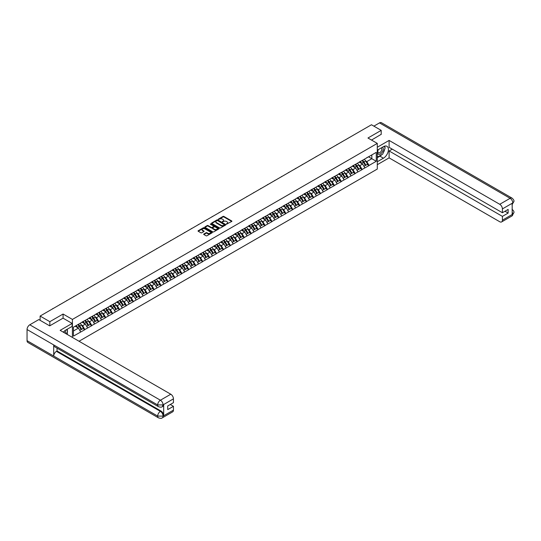 <?xml version="1.0" encoding="UTF-8"?>
<svg xmlns="http://www.w3.org/2000/svg" width="541" height="541" viewBox="0 0 541 541"><rect width="100%" height="100%" fill="white"/><g stroke="black" fill="none" stroke-linecap="round" stroke-linejoin="round"><path stroke-width="0.81" d="M226.483 224.15L231.731 221.472A0.615 0.358 0 0 0 231.731 220.965L223.879 216.434A0.615 0.358 0 0 0 223.007 216.434L218.375 219.112L218.375 219.463L219.585 219.119A1.975 1.136 0 0 1 222.378 219.119L223.027 219.497A1.975 1.136 0 0 1 223.609 220.302A1.975 1.136 0 0 1 223.027 221.107L222.432 221.803L223.643 221.458A1.975 1.136 0 0 1 226.429 221.458L227.085 221.837A1.975 1.136 0 0 1 227.666 222.642A1.975 1.136 0 0 1 227.085 223.447L226.483 223.791M203.862 234.01A0.615 0.358 0 0 0 203.862 234.517L206.067 235.788A0.615 0.358 0 0 0 206.939 235.788L212.086 232.813A0.615 0.358 0 0 0 212.086 232.312L204.234 227.781A0.615 0.358 0 0 0 203.362 227.781L198.216 230.75A0.615 0.358 0 0 0 198.216 231.25L200.873 232.792A0.615 0.358 0 0 0 201.746 232.792L203.95 231.514A0.615 0.358 0 0 0 203.95 231.014L202.632 230.25A1.65 0.954 0 0 1 202.145 229.58A1.65 0.954 0 0 1 203.166 228.701A1.65 0.954 0 0 1 204.965 228.904L210.131 231.886A1.65 0.954 0 0 1 210.618 232.562A1.65 0.954 0 0 1 209.597 233.441A1.65 0.954 0 0 1 207.798 233.239L206.939 232.738A0.615 0.358 0 0 0 206.067 232.738L203.862 234.01L203.862 234.517L206.067 233.252L206.067 232.738M63.081 314.037L49.84 321.679L40.115 316.059L371.471 124.755L381.202 130.367L367.961 138.016L377.293 143.399L72.413 319.42L63.081 314.037L63.081 318.189M219.626 227.957A0.615 0.358 0 0 0 220.498 227.957L225.644 224.982A0.615 0.358 0 0 0 225.644 224.481L217.793 219.95A0.615 0.358 0 0 0 216.927 219.95L211.781 222.919A0.615 0.358 0 0 0 211.781 223.419L219.626 227.957M210.449 224.238L218.855 228.904L213.722 231.873A0.615 0.358 0 0 1 212.85 231.873L204.998 227.335L204.998 226.835A0.615 0.358 0 0 0 204.998 227.335M204.998 226.835L207.196 225.563A0.615 0.358 0 0 1 208.069 225.563L211.254 227.403A0.615 0.358 0 0 0 212.126 227.403L213.587 226.557A0.615 0.358 0 0 0 213.587 226.057L210.273 224.143L210.882 223.785L218.862 228.397A0.615 0.358 0 0 1 218.862 228.897L218.862 228.397M72.413 337.428L72.413 319.42M79.033 341.249L377.293 169.056L377.293 143.399M77.863 324.634A4.213 2.428 -120 0 1 79.304 326.324L81.265 329.564L82.976 328.576L84.876 329.672L82.651 325.668L81.421 324.958M84.876 329.672L73.434 336.123L73.434 327.19L376.265 152.352L376.265 161.279L369.05 165.451L366.825 161.603L365.594 160.893M362.037 160.569A4.213 2.428 -120 0 1 363.478 162.253L365.439 165.492L367.15 164.505L369.05 165.451M369.05 165.6L362.118 169.448L359.893 165.6L358.663 164.89M355.106 164.572A4.213 2.428 -120 0 1 356.546 166.256L358.507 169.495L360.218 168.508L362.118 169.448M362.118 169.604L355.187 173.451L352.962 169.604L351.731 168.893M348.174 168.576A4.213 2.428 -120 0 1 349.614 170.259L351.576 173.499L353.287 172.511L355.187 173.451M355.187 173.607L348.255 177.455L346.037 173.607L344.806 172.897M341.243 172.572A4.213 2.428 -120 0 1 342.683 174.263L344.644 177.502L346.355 176.515L348.255 177.455M348.255 177.61L341.324 181.458L339.106 177.61L337.875 176.9M334.311 176.576A4.213 2.428 -120 0 1 335.751 178.26L337.719 181.499L339.423 180.511L341.324 181.458M341.324 181.607L334.392 185.455L332.174 181.607L330.943 180.897M327.379 180.579A4.213 2.428 -120 0 1 328.82 182.263L330.788 185.502L332.499 184.515L334.392 185.455M334.392 185.61L327.461 189.458L325.242 185.61L324.012 184.9M320.448 184.582A4.213 2.428 -120 0 1 321.895 186.266L323.856 189.506L325.567 188.518L327.461 189.458M327.461 189.614L320.529 193.462L318.311 189.614L317.08 188.904M313.523 188.579A4.213 2.428 -120 0 1 314.963 190.27L316.925 193.509L318.635 192.522L320.529 193.462M320.529 193.617L313.597 197.465L311.379 193.617L310.149 192.9M306.591 192.582A4.213 2.428 -120 0 1 308.032 194.266L309.993 197.506L311.704 196.518L313.597 197.465M313.597 197.614L306.666 201.462L304.448 197.614L303.217 196.904M299.66 196.586A4.213 2.428 -120 0 1 301.1 198.27L303.061 201.509L304.772 200.522L306.666 201.462M306.666 201.617L299.741 205.465L297.516 201.617L296.285 200.907M292.728 200.589A4.213 2.428 -120 0 1 294.169 202.273L296.13 205.512L297.841 204.525L299.741 205.465M299.741 205.621L292.809 209.468L290.585 205.621L289.354 204.911M285.797 204.586A4.213 2.428 -120 0 1 287.237 206.27L289.198 209.516L290.909 208.522L292.809 209.468M292.809 209.624L285.878 213.465L283.653 209.624L282.422 208.907M278.865 208.589A4.213 2.428 -120 0 1 280.306 210.273L282.267 213.512L283.978 212.525L285.878 213.465M285.878 213.621L278.946 217.468L276.721 213.621L275.491 212.911M271.934 212.593A4.213 2.428 -120 0 1 273.374 214.277L275.335 217.516L277.046 216.528L278.946 217.468M278.946 217.624L272.015 221.472L269.79 217.624L268.559 216.914M265.002 216.596A4.213 2.428 -120 0 1 266.442 218.28L268.404 221.519L270.115 220.532L272.015 221.472M272.015 221.627L265.083 225.475L262.858 221.627L261.628 220.917M258.071 220.593A4.213 2.428 -120 0 1 259.511 222.277L261.472 225.516L263.183 224.529L265.083 225.475M265.083 225.624L258.152 229.472L255.934 225.624L254.703 224.914M251.139 224.596A4.213 2.428 -120 0 1 252.579 226.28L254.54 229.519L256.251 228.532L258.152 229.472M258.152 229.627L251.22 233.475L249.002 229.627L247.771 228.917M244.207 228.6A4.213 2.428 -120 0 1 245.648 230.283L247.616 233.523L249.32 232.535L251.22 233.475M251.22 233.631L244.289 237.479L242.07 233.631L240.84 232.921M237.276 232.596A4.213 2.428 -120 0 1 238.716 234.287L240.684 237.526L242.395 236.539L244.289 237.479M244.289 237.634L237.357 241.482L235.139 237.634L233.908 236.924M230.344 236.6A4.213 2.428 -120 0 1 231.791 238.283L233.753 241.523L235.463 240.535L237.357 241.482M237.357 241.631L230.425 245.479L228.207 241.631L226.977 240.921M225.327 246.392L226.693 245.56L224.731 242.321A5.153 2.976 -120 0 0 223.386 240.623A4.213 2.428 -120 0 1 224.86 242.287L226.821 245.526L228.532 244.539L230.425 245.479M230.425 245.634L223.494 249.482L221.276 245.634L220.045 244.924M216.488 244.606A4.213 2.428 -120 0 1 217.928 246.29L219.889 249.529L221.6 248.542L223.494 249.482M223.494 249.638L216.562 253.486L214.344 249.638L213.113 248.928M209.556 248.603A4.213 2.428 -120 0 1 210.997 250.294L212.958 253.533L214.669 252.546L216.562 253.486M216.562 253.641L209.638 257.489L207.413 253.641L206.182 252.931M202.625 252.606A4.213 2.428 -120 0 1 204.065 254.29L206.026 257.53L207.737 256.542L209.638 257.489M209.638 257.638L202.706 261.486L200.481 257.638L199.25 256.928M195.693 256.61A4.213 2.428 -120 0 1 197.134 258.294L199.095 261.533L200.806 260.546L202.706 261.486M202.706 261.641L195.774 265.489L193.55 261.641L192.319 260.931M188.762 260.613A4.213 2.428 -120 0 1 190.202 262.297L192.163 265.536L193.874 264.549L195.774 265.489M195.774 265.645L188.843 269.492L186.618 265.645L185.387 264.934M181.83 264.61A4.213 2.428 -120 0 1 183.271 266.3L185.232 269.54L186.943 268.552L188.843 269.492M188.843 269.648L181.911 273.496L179.686 269.648L178.456 268.931M174.899 268.613A4.213 2.428 -120 0 1 176.339 270.297L178.3 273.536L180.011 272.549L181.911 273.496M181.911 273.645L174.98 277.492L172.755 273.645L171.524 272.935M167.967 272.617A4.213 2.428 -120 0 1 169.407 274.301L171.369 277.54L173.079 276.552L174.98 277.492M174.98 277.648L168.048 281.496L165.823 277.648L164.592 276.938M161.035 276.62A4.213 2.428 -120 0 1 162.476 278.304L164.437 281.543L166.148 280.556L168.048 281.496M168.048 281.651L161.117 285.499L158.898 281.651L157.668 280.941M154.104 280.617A4.213 2.428 -120 0 1 155.544 282.301L157.505 285.54L159.216 284.552L161.117 285.499M161.117 285.648L154.185 289.496L151.967 285.648L150.736 284.938M147.172 284.62A4.213 2.428 -120 0 1 148.613 286.304L150.581 289.543L152.291 288.556L154.185 289.496M154.185 289.651L147.253 293.499L145.035 289.651L143.805 288.941M140.241 288.624A4.213 2.428 -120 0 1 141.688 290.307L143.649 293.547L145.36 292.559L147.253 293.499M147.253 293.655L140.322 297.503L138.104 293.655L136.873 292.945M133.309 292.62A4.213 2.428 -120 0 1 134.756 294.311L136.717 297.55L138.428 296.563L140.322 297.503M140.322 297.658L133.39 301.506L131.172 297.658L129.941 296.948M126.384 296.624A4.213 2.428 -120 0 1 127.825 298.307L129.786 301.547L131.497 300.559L133.39 301.506M133.39 301.655L126.459 305.503L124.241 301.655L123.01 300.945M119.453 300.627A4.213 2.428 -120 0 1 120.893 302.311L122.854 305.55L124.565 304.563L126.459 305.503M126.459 305.658L119.534 309.506L117.309 305.658L116.078 304.948M112.521 304.63A4.213 2.428 -120 0 1 113.962 306.314L115.923 309.553L117.634 308.566L119.534 309.506M119.534 309.662L112.602 313.51L110.378 309.662L109.147 308.952M105.59 308.627A4.213 2.428 -120 0 1 107.03 310.318L108.991 313.557L110.702 312.57L112.602 313.51M112.602 313.665L105.671 317.513L103.446 313.665L102.215 312.955M98.658 312.63A4.213 2.428 -120 0 1 100.099 314.314L102.06 317.553L103.771 316.566L105.671 317.513M105.671 317.662L98.739 321.51L96.514 317.662L95.284 316.952M91.727 316.634A4.213 2.428 -120 0 1 93.167 318.318L95.128 321.557L96.839 320.57L98.739 321.51M98.739 321.665L91.808 325.513L89.583 321.665L88.352 320.955M84.795 320.637A4.213 2.428 -120 0 1 86.235 322.321L88.197 325.56L89.907 324.573L91.808 325.513M91.808 325.668L84.876 329.516M82.523 321.794L84.876 320.59M82.651 325.668L85.363 324.1L81.941 322.125M87.588 327.947L85.363 324.1M89.454 317.79L91.808 316.586M89.583 321.665L92.295 320.103L88.873 318.128M94.519 323.951L92.295 320.103M96.386 313.794L98.739 312.583M96.514 317.662L99.226 316.1L95.804 314.125M101.451 319.947L99.226 316.1M103.311 309.79L105.671 308.586M103.446 313.665L106.158 312.096L102.736 310.121M108.376 315.944L106.158 312.096M110.242 305.787L112.602 304.583M110.378 309.662L113.089 308.093L109.667 306.118M115.307 311.941L113.089 308.093M117.174 301.783L119.534 300.58M117.309 305.658L120.021 304.096L116.599 302.121M122.239 307.944L120.021 304.096M124.105 297.787L126.459 296.576M124.241 301.655L126.952 300.093L123.531 298.118M129.171 303.941L126.952 300.093M131.037 293.783L133.39 292.58M131.172 297.658L133.884 296.089L130.462 294.115M136.102 299.937L133.884 296.089M137.969 289.78L140.322 288.576M138.104 293.655L140.816 292.093L137.394 290.111M143.034 295.941L140.816 292.093M144.9 285.776L147.253 284.573M145.035 289.651L147.74 288.089L144.325 286.115M149.965 291.937L147.74 288.089M151.832 281.78L154.185 280.569M151.967 285.648L154.672 284.086L151.257 282.111M156.897 287.934L154.672 284.086M158.763 277.776L161.117 276.573M158.898 281.651L161.603 280.082L158.182 278.108M163.828 283.93L161.603 280.082M165.695 273.773L168.048 272.569M165.823 277.648L168.535 276.086L165.113 274.111M170.76 279.934L168.535 276.086M172.626 269.77L174.98 268.566M172.755 273.645L175.467 272.082L172.045 270.108M177.691 275.93L175.467 272.082M179.558 265.773L181.911 264.563M179.686 269.648L182.398 268.079L178.976 266.104M184.623 271.927L182.398 268.079M186.489 261.77L188.843 260.566M186.618 265.645L189.33 264.076L185.908 262.101M191.555 267.923L189.33 264.076M193.414 257.766L195.774 256.562M193.55 261.641L196.261 260.079L192.839 258.104M198.479 263.927L196.261 260.079M200.346 253.77L202.706 252.559M200.481 257.638L203.193 256.076L199.771 254.101M205.411 259.923L203.193 256.076M207.277 249.766L209.638 248.562M207.413 253.641L210.124 252.072L206.703 250.098M212.343 255.92L210.124 252.072M214.209 245.763L216.562 244.559M214.344 249.638L217.056 248.069L213.634 246.094M219.274 251.917L217.056 248.069M221.141 241.759L223.494 240.556M221.276 245.634L223.988 244.072L220.566 242.097M226.206 247.92L223.988 244.072M228.072 237.763L230.425 236.552M228.207 241.631L230.919 240.069L227.497 238.094M233.137 243.917L230.919 240.069M235.004 233.759L237.357 232.556M235.139 237.634L237.851 236.065L234.429 234.091M240.069 239.913L237.851 236.065M241.935 229.756L244.289 228.552M242.07 233.631L244.775 232.069L241.36 230.087M247 235.917L244.775 232.069M248.867 225.753L251.22 224.549M249.002 229.627L251.707 228.065L248.285 226.091M253.932 231.913L251.707 228.065M255.798 221.756L258.152 220.545M255.934 225.624L258.639 224.062L255.217 222.087M260.863 227.91L258.639 224.062M262.73 217.752L265.083 216.549M262.858 221.627L265.57 220.059L262.148 218.084M267.795 223.906L265.57 220.059M269.661 213.749L272.015 212.545M269.79 217.624L272.502 216.062L269.08 214.087M274.727 219.91L272.502 216.062M276.593 209.746L278.946 208.542M276.721 213.621L279.433 212.058L276.011 210.084M281.658 215.906L279.433 212.058M283.518 205.749L285.878 204.539M283.653 209.624L286.365 208.055L282.943 206.08M288.583 211.903L286.365 208.055M290.449 201.746L292.809 200.542M290.585 205.621L293.296 204.052L289.875 202.077M295.514 207.9L293.296 204.052M297.381 197.742L299.741 196.539M297.516 201.617L300.228 200.055L296.806 198.08M302.446 203.903L300.228 200.055M304.312 193.746L306.666 192.535M304.448 197.614L307.16 196.052L303.738 194.077M309.378 199.9L307.16 196.052M311.244 189.742L313.597 188.532M311.379 193.617L314.091 192.048L310.669 190.074M316.309 195.896L314.091 192.048M318.176 185.739L320.529 184.535M318.311 189.614L321.023 188.045L317.601 186.07M323.241 191.893L321.023 188.045M325.107 181.735L327.461 180.532M325.242 185.61L327.954 184.048L324.532 182.074M330.172 187.896L327.954 184.048M332.039 177.739L334.392 176.528M332.174 181.607L334.879 180.045L331.464 178.07M337.104 183.893L334.879 180.045M338.97 173.735L341.324 172.532M339.106 177.61L341.811 176.041L338.389 174.067M344.035 179.889L341.811 176.041M345.902 169.732L348.255 168.528M346.037 173.607L348.742 172.045L345.32 170.063M350.967 175.886L348.742 172.045M352.833 165.729L355.187 164.525M352.962 169.604L355.674 168.041L352.252 166.067M357.899 171.889L355.674 168.041M359.765 161.732L362.118 160.521M359.893 165.6L362.605 164.038L359.183 162.063M364.83 167.886L362.605 164.038M366.697 157.729L369.05 156.525M366.825 161.603L371.823 158.716L371.823 154.922L376.265 152.352M368.536 156.816L376.265 161.279M381.202 134.472L381.202 130.367M49.84 321.679L49.84 325.783M40.115 316.059L40.115 320.319M73.434 330.991L78.431 328.103L75.145 326.203M80.656 331.951L78.431 328.103M226.659 224.211L227.085 223.96A1.975 1.136 0 0 0 227.666 223.156L227.666 222.642M223.609 220.302L223.609 220.816A1.975 1.136 0 0 1 223.027 221.621L222.601 221.864M231.731 220.965L231.731 221.472L223.879 216.948A0.615 0.358 0 0 0 223.007 216.948L218.544 219.524M225.644 224.481L225.644 224.982L217.793 220.464A0.615 0.358 0 0 0 216.927 220.464L211.788 223.426M224.556 224.907L217.665 220.579L216.42 220.944A1.975 1.136 0 0 0 215.845 221.749A1.975 1.136 0 0 0 216.42 222.554L221.134 225.272A1.975 1.136 0 0 0 223.927 225.272L224.556 225.07M215.845 221.749L215.845 222.263A1.975 1.136 0 0 0 216.42 223.068L216.42 222.554M224.556 225.421L223.927 225.786A1.975 1.136 0 0 1 221.134 225.786L216.42 223.068M205.005 227.342L207.196 226.077L207.196 225.563M213.769 226.307L213.769 226.821A0.615 0.358 0 0 1 213.587 227.071L212.126 227.917A0.615 0.358 0 0 1 211.254 227.917L208.069 226.077A0.615 0.358 0 0 0 207.196 226.077M214.561 229.31A1.65 0.954 0 0 0 216.359 229.512A1.65 0.954 0 0 0 217.374 228.633A1.65 0.954 0 0 0 216.894 227.964L215.068 226.909A0.615 0.358 0 0 0 214.195 226.909L212.735 227.754A0.615 0.358 0 0 0 212.735 228.255L214.561 229.31L214.561 229.824A1.65 0.954 0 0 0 216.359 230.026A1.65 0.954 0 0 0 217.374 229.147L217.374 228.633M212.559 228.004L212.559 228.518A0.615 0.358 0 0 0 212.735 228.769L212.735 228.255M214.561 229.824L212.735 228.769M210.618 232.562L210.618 233.076A1.65 0.954 0 0 1 209.597 233.955A1.65 0.954 0 0 1 207.798 233.746L206.939 233.252A0.615 0.358 0 0 0 206.067 233.252M202.145 229.58L202.145 230.094A1.65 0.954 0 0 0 202.632 230.764L202.632 230.25M203.95 231.014L203.95 231.514L202.632 230.764M212.072 232.819L204.234 228.288A0.615 0.358 0 0 0 203.362 228.288L198.222 231.257L198.216 230.75M337.564 144.325A1.447 0.832 0 0 0 336.637 144.86M364.289 159.27A5.153 2.976 60 0 1 365.642 160.968L363.931 161.955A5.153 2.976 -120 0 0 362.585 160.258M363.931 161.955L365.892 165.194L367.603 164.207L365.642 160.968M365.439 165.492L365.892 165.194M367.15 164.505L367.603 164.207M359.637 161.8A4.213 2.428 60 0 1 360.8 162.997M360.292 161.576A5.153 2.976 60 0 1 361.645 163.274L361.834 163.592M363.944 166.358L365.317 165.526L363.356 162.286A5.153 2.976 -120 0 0 362.003 160.589M365.317 165.526L363.931 166.33M330.632 148.329A1.447 0.832 0 0 0 329.712 148.863M357.364 163.267A5.153 2.976 60 0 1 358.71 164.971L356.999 165.959A5.153 2.976 -120 0 0 355.653 164.254M356.999 165.959L358.96 169.198L360.671 168.21L358.71 164.971M358.507 169.495L358.96 169.198M360.218 168.508L360.671 168.21M352.705 165.803A4.213 2.428 60 0 1 353.868 166.993M353.361 165.58A5.153 2.976 60 0 1 354.713 167.277L354.91 167.595M357.013 170.361L358.385 169.529L356.424 166.29A5.153 2.976 -120 0 0 355.072 164.592M358.385 169.529L356.999 170.327M323.707 152.332A1.447 0.832 0 0 0 322.781 152.866M350.433 167.27A5.153 2.976 60 0 1 351.778 168.968L350.068 169.955A5.153 2.976 -120 0 0 348.722 168.258M350.068 169.955L352.029 173.194L353.74 172.207L351.778 168.968M351.576 173.499L352.029 173.194M353.287 172.511L353.74 172.207M345.773 169.806A4.213 2.428 60 0 1 346.937 170.997M346.429 169.583A5.153 2.976 60 0 1 347.782 171.281L347.978 171.598M350.081 174.364L351.454 173.533L349.493 170.293A5.153 2.976 -120 0 0 348.14 168.596M351.454 173.533L350.068 174.33M316.776 156.329A1.447 0.832 0 0 0 315.849 156.87M343.501 171.274A5.153 2.976 60 0 1 344.847 172.971L343.136 173.959A5.153 2.976 -120 0 0 341.79 172.261M343.136 173.959L345.104 177.198L346.815 176.21L344.847 172.971M344.644 177.502L345.104 177.198M346.355 176.515L346.815 176.21M338.842 173.81A4.213 2.428 60 0 1 340.005 175M339.498 173.58A5.153 2.976 60 0 1 340.85 175.277L341.046 175.602M343.15 178.361L344.522 177.529L342.561 174.29A5.153 2.976 -120 0 0 341.209 172.593M344.522 177.529L343.136 178.334M309.844 160.332A1.447 0.832 0 0 0 308.918 160.866M336.57 175.277A5.153 2.976 60 0 1 337.915 176.975L336.211 177.962A5.153 2.976 -120 0 0 334.859 176.265M336.211 177.962L338.172 181.201L339.883 180.214L337.915 176.975M337.719 181.499L338.172 181.201M339.423 180.511L339.883 180.214M331.91 177.806A4.213 2.428 60 0 1 333.073 179.003M332.566 177.583A5.153 2.976 60 0 1 333.919 179.281L334.115 179.598M336.218 182.364L337.591 181.533L335.63 178.293A5.153 2.976 -120 0 0 334.277 176.596M337.591 181.533L336.204 182.337M302.913 164.336A1.447 0.832 0 0 0 301.986 164.87M329.638 179.274A5.153 2.976 60 0 1 330.991 180.971L329.28 181.959A5.153 2.976 -120 0 0 327.927 180.261M329.28 181.959L331.241 185.205L332.952 184.21L330.991 180.971M330.788 185.502L331.241 185.205M332.499 184.515L332.952 184.21M324.979 181.81A4.213 2.428 60 0 1 326.142 183M325.641 181.587A5.153 2.976 60 0 1 326.987 183.284L327.183 183.602M329.293 186.368L330.659 185.536L328.698 182.297A5.153 2.976 -120 0 0 327.352 180.599M330.659 185.536L329.273 186.334M378.213 149.668A4.085 2.36 120 0 0 378.91 154.381A4.085 2.36 120 0 0 382.602 151.466A4.085 2.36 120 0 0 382.501 147.193M378.443 149.532A2.793 1.616 120 0 0 378.43 152.778A2.793 1.616 120 0 0 378.842 152.907A2.793 1.616 120 0 0 381.398 150.844A2.793 1.616 120 0 0 381.229 147.936A2.793 1.616 120 0 0 381.222 147.93M384.063 146.341L385.151 147.889L382.757 154.07L377.956 156.843L377.293 155.896M377.293 156.457L377.956 156.843M66.455 329.658L67.571 331.248L66.496 334.013M65.522 333.452A4.085 2.36 120 0 0 64.981 330.592M64.217 332.695A2.793 1.616 120 0 0 63.933 331.552M381.872 154.584A7.067 4.078 120 0 1 379.91 156.173L383.42 158.202A7.067 4.078 120 0 0 388.039 151.974A7.067 4.078 120 0 0 386.957 146.307A7.067 4.078 120 0 0 383.42 146.658L377.293 150.202M383.42 158.202L377.293 161.745M377.293 164.694L389.107 157.871L389.107 150.966L502.406 216.38L502.406 220.201L512.841 214.121L512.178 214.432L512.178 203.402L512.78 202.922L502.406 208.914A3.767 2.178 -120 0 0 499.742 204.295L510.116 198.31L379.491 122.895L373.872 126.141M392.266 149.147L389.107 150.966M504.983 211.247L508.134 213.073L508.134 209.428L502.406 212.735L389.107 147.328L389.107 140.423L499.742 204.295M377.293 147.247L389.107 140.423M389.107 157.871L499.742 221.742A3.767 2.178 -120 0 0 501.622 221.925A3.767 2.178 -120 0 0 502.406 220.201M379.491 122.895A3.861 2.232 -60 0 1 381.419 122.699L512.043 198.114A3.861 2.232 -60 0 0 510.116 198.31A3.767 2.178 60 0 1 512.78 202.922M502.406 212.735L502.406 208.914M508.134 213.073L502.406 216.38M381.202 134.324L371.511 140.065M383.271 152.731A7.067 4.078 120 0 0 384.793 148.809M384.908 147.544A7.067 4.078 120 0 0 384.732 146.104M379.91 156.173L377.293 157.688M377.293 156.87L377.645 156.66M512.178 211.795L512.78 214.087M512.043 209.272C513.565 210.638 514.193 211.727 513.95 212.545L512.848 214.121M512.043 198.114C513.558 199.467 514.193 200.569 513.95 201.414L512.848 202.963M158.472 406.683A3.861 2.232 -60 0 1 157.674 404.945L163.003 404.918L162.293 406.683C161.658 407.326 160.386 407.326 158.472 406.683L54.506 346.659A3.861 2.232 -60 0 1 53.708 344.921L27.05 329.53A3.861 2.232 -60 0 1 29.782 324.796L38.824 319.575L49.711 325.858L63.04 318.162L72.149 323.423L72.149 326.372L65.84 330.017A7.067 4.078 120 0 0 63.365 332.201M72.149 323.423L60.152 330.348L170.78 394.22A3.767 2.178 60 0 1 173.445 398.839L173.445 402.66L167.717 405.966L167.717 409.611L173.445 406.305L173.445 410.125A3.767 2.178 60 0 1 172.667 411.85L162.293 417.841A3.767 2.178 -120 0 0 163.071 416.117L173.445 410.125M67.145 334.385L68.639 335.251M67.3 334.297L67.3 331.931M67.3 330.869L67.3 329.171M162.293 417.841C161.691 418.477 160.413 418.477 158.472 417.841L27.848 342.433A3.861 2.232 -60 0 1 27.05 340.661L53.708 356.052A3.861 2.232 -60 0 1 56.44 351.346L160.406 411.37L161.008 411.025A3.767 2.178 60 0 1 163.673 415.637L163.673 404.607A3.767 2.178 60 0 1 162.888 406.332L162.293 406.683M27.05 329.53L27.05 340.661M29.782 324.796L160.406 400.212A3.861 2.232 -60 0 0 157.674 404.945L53.708 344.921L53.708 356.052L157.674 416.076L163.071 416.117M173.445 406.305L170.293 404.479M57.042 348.127L57.042 351.001L161.008 411.025M57.042 351.001L56.44 351.346M295.981 168.339A1.447 0.832 0 0 0 295.055 168.873M322.707 183.277A5.153 2.976 60 0 1 324.059 184.975L322.348 185.962A5.153 2.976 -120 0 0 320.996 184.265M322.348 185.962L324.309 189.201L326.02 188.214L324.059 184.975M323.856 189.506L324.309 189.201M325.567 188.518L326.02 188.214M318.047 185.813A4.213 2.428 60 0 1 319.21 187.003M318.71 185.583A5.153 2.976 60 0 1 320.056 187.287L320.252 187.605M322.362 190.364L323.728 189.539L321.767 186.3A5.153 2.976 -120 0 0 320.421 184.596M323.728 189.539L322.341 190.337M289.05 172.336A1.447 0.832 0 0 0 288.123 172.87M315.775 187.281A5.153 2.976 60 0 1 317.127 188.978L315.417 189.965A5.153 2.976 -120 0 0 314.064 188.268M315.417 189.965L317.378 193.205L319.089 192.217L317.127 188.978M316.925 193.509L317.378 193.205M318.635 192.522L319.089 192.217M311.116 189.817A4.213 2.428 60 0 1 312.279 191.007M311.778 189.587A5.153 2.976 60 0 1 313.124 191.284L313.32 191.609M315.43 194.368L316.796 193.536L314.835 190.297A5.153 2.976 -120 0 0 313.489 188.599M316.796 193.536L315.41 194.341M282.118 176.339A1.447 0.832 0 0 0 281.192 176.873M308.843 191.284A5.153 2.976 60 0 1 310.196 192.981L308.485 193.969A5.153 2.976 -120 0 0 307.132 192.271M308.485 193.969L310.446 197.208L312.157 196.221L310.196 192.981M309.993 197.506L310.446 197.208M311.704 196.518L312.157 196.221M304.191 193.813A4.213 2.428 60 0 1 305.347 195.003M304.847 193.59A5.153 2.976 60 0 1 306.192 195.287L306.389 195.605M308.498 198.371L309.871 197.539L307.903 194.3A5.153 2.976 -120 0 0 306.558 192.603M309.871 197.539L308.478 198.344M275.186 180.342A1.447 0.832 0 0 0 274.26 180.877M301.912 195.281A5.153 2.976 60 0 1 303.264 196.978L301.553 197.965A5.153 2.976 -120 0 0 300.201 196.268M301.553 197.965L303.515 201.205L305.225 200.217L303.264 196.978M303.061 201.509L303.515 201.205M304.772 200.522L305.225 200.217M297.259 197.817A4.213 2.428 60 0 1 298.416 199.007M297.915 197.593A5.153 2.976 60 0 1 299.268 199.291L299.457 199.609M301.567 202.375L302.94 201.543L300.972 198.304A5.153 2.976 -120 0 0 299.626 196.606M302.94 201.543L301.547 202.341M268.255 184.346A1.447 0.832 0 0 0 267.328 184.88M294.98 199.284A5.153 2.976 60 0 1 296.333 200.982L294.622 201.969A5.153 2.976 -120 0 0 293.269 200.271M294.622 201.969L296.583 205.208L298.294 204.221L296.333 200.982M296.13 205.512L296.583 205.208M297.841 204.525L298.294 204.221M290.328 201.82A4.213 2.428 60 0 1 291.484 203.01M290.984 201.59A5.153 2.976 60 0 1 292.336 203.294L292.525 203.612M294.635 206.371L296.008 205.546L294.047 202.3A5.153 2.976 -120 0 0 292.695 200.603M296.008 205.546L294.615 206.344M261.323 188.342A1.447 0.832 0 0 0 260.397 188.877M288.049 203.288A5.153 2.976 60 0 1 289.401 204.985L287.69 205.972A5.153 2.976 -120 0 0 286.338 204.275M287.69 205.972L289.651 209.211L291.362 208.224L289.401 204.985M289.198 209.516L289.651 209.211M290.909 208.522L291.362 208.224M283.396 205.823A4.213 2.428 60 0 1 284.552 207.014M284.052 205.594A5.153 2.976 60 0 1 285.405 207.291L285.594 207.609M287.704 210.375L289.077 209.543L287.115 206.304A5.153 2.976 -120 0 0 285.763 204.606M289.077 209.543L287.684 210.348M254.392 192.346A1.447 0.832 0 0 0 253.465 192.88M281.117 207.291A5.153 2.976 60 0 1 282.47 208.988L280.759 209.976A5.153 2.976 -120 0 0 279.406 208.278M280.759 209.976L282.72 213.215L284.431 212.228L282.47 208.988M282.267 213.512L282.72 213.215M283.978 212.525L284.431 212.228M276.465 209.82A4.213 2.428 60 0 1 277.628 211.01M277.12 209.597A5.153 2.976 60 0 1 278.473 211.294L278.662 211.612M280.772 214.378L282.145 213.546L280.184 210.307A5.153 2.976 -120 0 0 278.831 208.61M282.145 213.546L280.759 214.344M247.46 196.349A1.447 0.832 0 0 0 246.534 196.883M274.186 211.288A5.153 2.976 60 0 1 275.538 212.985L273.827 213.972A5.153 2.976 -120 0 0 272.481 212.275M273.827 213.972L275.788 217.212L277.499 216.224L275.538 212.985M275.335 217.516L275.788 217.212M277.046 216.528L277.499 216.224M269.533 213.823A4.213 2.428 60 0 1 270.696 215.014M270.189 213.6A5.153 2.976 60 0 1 271.541 215.298L271.731 215.616M273.841 218.381L275.213 217.55L273.252 214.31A5.153 2.976 -120 0 0 271.9 212.613M275.213 217.55L273.827 218.348M240.529 200.353A1.447 0.832 0 0 0 239.609 200.887M267.261 215.291A5.153 2.976 60 0 1 268.606 216.988L266.896 217.976A5.153 2.976 -120 0 0 265.55 216.278M266.896 217.976L268.857 221.215L270.568 220.228L268.606 216.988M268.404 221.519L268.857 221.215M270.115 220.532L270.568 220.228M262.601 217.827A4.213 2.428 60 0 1 263.765 219.017M263.257 217.597A5.153 2.976 60 0 1 264.61 219.294L264.806 219.619M266.909 222.378L268.282 221.546L266.321 218.307A5.153 2.976 -120 0 0 264.968 216.61M268.282 221.546L266.896 222.351M233.604 204.349A1.447 0.832 0 0 0 232.677 204.883M260.329 219.294A5.153 2.976 60 0 1 261.675 220.992L259.964 221.979A5.153 2.976 -120 0 0 258.618 220.282M259.964 221.979L261.925 225.218L263.636 224.231L261.675 220.992M261.472 225.516L261.925 225.218M263.183 224.529L263.636 224.231M255.67 221.824A4.213 2.428 60 0 1 256.833 223.02M256.326 221.6A5.153 2.976 60 0 1 257.678 223.298L257.874 223.616M259.978 226.381L261.35 225.55L259.389 222.31A5.153 2.976 -120 0 0 258.037 220.613M261.35 225.55L259.964 226.354M226.672 208.353A1.447 0.832 0 0 0 225.746 208.887M253.398 223.291A5.153 2.976 60 0 1 254.743 224.995L253.032 225.982A5.153 2.976 -120 0 0 251.687 224.278M253.032 225.982L255 229.222L256.704 228.234L254.743 224.995M254.54 229.519L255 229.222M256.251 228.532L256.704 228.234M248.738 225.827A4.213 2.428 60 0 1 249.901 227.017M249.394 225.604A5.153 2.976 60 0 1 250.747 227.301L250.943 227.619M253.046 230.385L254.419 229.553L252.458 226.314A5.153 2.976 -120 0 0 251.105 224.616M254.419 229.553L253.032 230.351M219.741 212.356A1.447 0.832 0 0 0 218.814 212.89M246.466 227.294A5.153 2.976 60 0 1 247.812 228.992L246.101 229.979A5.153 2.976 -120 0 0 244.755 228.282M246.101 229.979L248.069 233.218L249.78 232.231L247.812 228.992M247.616 233.523L248.069 233.218M249.32 232.535L249.78 232.231M241.807 229.83A4.213 2.428 60 0 1 242.97 231.021M242.463 229.607A5.153 2.976 60 0 1 243.815 231.305L244.011 231.622M246.114 234.388L247.487 233.556L245.526 230.317A5.153 2.976 -120 0 0 244.174 228.62M247.487 233.556L246.101 234.354M212.809 216.353A1.447 0.832 0 0 0 211.883 216.894M239.535 231.298A5.153 2.976 60 0 1 240.887 232.995L239.176 233.983A5.153 2.976 -120 0 0 237.824 232.285M239.176 233.983L241.137 237.222L242.848 236.234L240.887 232.995M240.684 237.526L241.137 237.222M242.395 236.539L242.848 236.234M234.875 233.834A4.213 2.428 60 0 1 236.038 235.024M235.538 233.604A5.153 2.976 60 0 1 236.884 235.301L237.08 235.626M239.19 238.385L240.556 237.553L238.595 234.314A5.153 2.976 -120 0 0 237.242 232.616M240.556 237.553L239.169 238.358M205.878 220.356A1.447 0.832 0 0 0 204.951 220.89M232.603 235.301A5.153 2.976 60 0 1 233.955 236.999L232.245 237.986A5.153 2.976 -120 0 0 230.892 236.289M232.245 237.986L234.206 241.225L235.917 240.238L233.955 236.999M233.753 241.523L234.206 241.225M235.463 240.535L235.917 240.238M227.944 237.83A4.213 2.428 60 0 1 229.107 239.027M228.606 237.607A5.153 2.976 60 0 1 229.952 239.305L230.148 239.622M232.258 242.388L233.624 241.556L231.663 238.317A5.153 2.976 -120 0 0 230.317 236.62M233.624 241.556L232.238 242.361M198.946 224.359A1.447 0.832 0 0 0 198.02 224.894M225.671 239.298A5.153 2.976 60 0 1 227.024 240.995L225.313 241.989A5.153 2.976 -120 0 0 223.96 240.285M225.313 241.989L227.274 245.229L228.985 244.241L227.024 240.995M226.821 245.526L227.274 245.229M228.532 244.539L228.985 244.241M221.012 241.834A4.213 2.428 60 0 1 222.175 243.024M221.675 241.611A5.153 2.976 60 0 1 223.02 243.308L223.217 243.626M226.693 245.56L225.306 246.358M192.014 228.363A1.447 0.832 0 0 0 191.088 228.897M218.74 243.301A5.153 2.976 60 0 1 220.092 244.999L218.381 245.986A5.153 2.976 -120 0 0 217.029 244.289M218.381 245.986L220.343 249.225L222.053 248.238L220.092 244.999M219.889 249.529L220.343 249.225M221.6 248.542L222.053 248.238M214.087 245.837A4.213 2.428 60 0 1 215.244 247.027M214.743 245.614A5.153 2.976 60 0 1 216.089 247.311L216.285 247.629M218.395 250.388L219.768 249.563L217.8 246.324A5.153 2.976 -120 0 0 216.454 244.62M219.768 249.563L218.375 250.361M185.083 232.36A1.447 0.832 0 0 0 184.156 232.894M211.808 247.305A5.153 2.976 60 0 1 213.161 249.002L211.45 249.989A5.153 2.976 -120 0 0 210.097 248.292M211.45 249.989L213.411 253.229L215.122 252.241L213.161 249.002M212.958 253.533L213.411 253.229M214.669 252.546L215.122 252.241M207.156 249.841A4.213 2.428 60 0 1 208.312 251.031M207.812 249.611A5.153 2.976 60 0 1 209.164 251.308L209.353 251.633M211.463 254.392L212.836 253.56L210.868 250.321A5.153 2.976 -120 0 0 209.523 248.623M212.836 253.56L211.443 254.365M178.151 236.363A1.447 0.832 0 0 0 177.225 236.897M204.877 251.308A5.153 2.976 60 0 1 206.229 253.005L204.518 253.993A5.153 2.976 -120 0 0 203.166 252.295M204.518 253.993L206.479 257.232L208.19 256.245L206.229 253.005M206.026 257.53L206.479 257.232M207.737 256.542L208.19 256.245M200.224 253.837A4.213 2.428 60 0 1 201.38 255.027M200.88 253.614A5.153 2.976 60 0 1 202.233 255.311L202.422 255.629M204.532 258.395L205.905 257.563L203.943 254.324A5.153 2.976 -120 0 0 202.591 252.627M205.905 257.563L204.512 258.368M171.22 240.366A1.447 0.832 0 0 0 170.293 240.901M197.945 255.305A5.153 2.976 60 0 1 199.298 257.002L197.587 257.989A5.153 2.976 -120 0 0 196.234 256.292M197.587 257.989L199.548 261.229L201.259 260.241L199.298 257.002M199.095 261.533L199.548 261.229M200.806 260.546L201.259 260.241M193.293 257.841A4.213 2.428 60 0 1 194.449 259.031M193.949 257.617A5.153 2.976 60 0 1 195.301 259.315L195.49 259.633M197.6 262.399L198.973 261.567L197.012 258.327A5.153 2.976 -120 0 0 195.659 256.63M198.973 261.567L197.58 262.365M164.288 244.37A1.447 0.832 0 0 0 163.362 244.904M191.014 259.308A5.153 2.976 60 0 1 192.366 261.005L190.655 261.993A5.153 2.976 -120 0 0 189.303 260.295M190.655 261.993L192.616 265.232L194.327 264.245L192.366 261.005M192.163 265.536L192.616 265.232M193.874 264.549L194.327 264.245M186.361 261.844A4.213 2.428 60 0 1 187.524 263.034M187.017 261.614A5.153 2.976 60 0 1 188.369 263.318L188.559 263.636M190.669 266.395L192.041 265.57L190.08 262.324A5.153 2.976 -120 0 0 188.728 260.627M192.041 265.57L190.655 266.368M157.357 248.366A1.447 0.832 0 0 0 156.43 248.901M184.082 263.311A5.153 2.976 60 0 1 185.435 265.009L183.724 265.996A5.153 2.976 -120 0 0 182.371 264.299M183.724 265.996L185.685 269.235L187.396 268.248L185.435 265.009M185.232 269.54L185.685 269.235M186.943 268.552L187.396 268.248M179.429 265.847A4.213 2.428 60 0 1 180.593 267.038M180.085 265.617A5.153 2.976 60 0 1 181.438 267.315L181.627 267.633M183.737 270.399L185.11 269.567L183.149 266.328A5.153 2.976 -120 0 0 181.796 264.63M185.11 269.567L183.724 270.372M150.425 252.37A1.447 0.832 0 0 0 149.499 252.904M177.157 267.315A5.153 2.976 60 0 1 178.503 269.012L176.792 270A5.153 2.976 -120 0 0 175.446 268.302M176.792 270L178.753 273.239L180.464 272.251L178.503 269.012M178.3 273.536L178.753 273.239M180.011 272.549L180.464 272.251M172.498 269.844A4.213 2.428 60 0 1 173.661 271.034M173.154 269.621A5.153 2.976 60 0 1 174.506 271.318L174.696 271.636M178.178 273.57L176.792 274.375L178.178 273.57L176.217 270.331A5.153 2.976 -120 0 0 174.865 268.634M143.5 256.373A1.447 0.832 0 0 0 142.574 256.907M170.226 271.312A5.153 2.976 60 0 1 171.571 273.009L169.86 273.996A5.153 2.976 -120 0 0 168.515 272.299M169.86 273.996L171.822 277.235L173.533 276.248L171.571 273.009M171.369 277.54L171.822 277.235M173.079 276.552L173.533 276.248M165.566 273.847A4.213 2.428 60 0 1 166.729 275.038M166.222 273.624A5.153 2.976 60 0 1 167.575 275.322L167.771 275.639M169.874 278.405L171.247 277.574L169.286 274.334A5.153 2.976 -120 0 0 167.933 272.637M171.247 277.574L169.86 278.372M136.569 260.377A1.447 0.832 0 0 0 135.642 260.911M163.294 275.315A5.153 2.976 60 0 1 164.64 277.012L162.929 278A5.153 2.976 -120 0 0 161.583 276.302M162.929 278L164.897 281.239L166.601 280.252L164.64 277.012M164.437 281.543L164.897 281.239M166.148 280.556L166.601 280.252M158.635 277.851A4.213 2.428 60 0 1 159.798 279.041M159.291 277.621A5.153 2.976 60 0 1 160.643 279.318L160.839 279.643M162.942 282.402L164.315 281.57L162.354 278.331A5.153 2.976 -120 0 0 161.002 276.634M164.315 281.57L162.929 282.375M129.637 264.373A1.447 0.832 0 0 0 128.711 264.907M156.363 279.318A5.153 2.976 60 0 1 157.708 281.016L155.997 282.003A5.153 2.976 -120 0 0 154.652 280.306M155.997 282.003L157.965 285.242L159.676 284.255L157.708 281.016M157.505 285.54L157.965 285.242M159.216 284.552L159.676 284.255M151.703 281.854A4.213 2.428 60 0 1 152.866 283.044M152.359 281.624A5.153 2.976 60 0 1 153.712 283.322L153.908 283.64M157.384 285.574L155.997 286.378L157.384 285.574L155.423 282.334A5.153 2.976 -120 0 0 154.07 280.637M122.706 268.377A1.447 0.832 0 0 0 121.779 268.911M149.431 283.315A5.153 2.976 60 0 1 150.777 285.019L149.073 286.006A5.153 2.976 -120 0 0 147.72 284.309M149.073 286.006L151.034 289.246L152.745 288.258L150.777 285.019M150.581 289.543L151.034 289.246M152.291 288.556L152.745 288.258M144.772 285.851A4.213 2.428 60 0 1 145.935 287.041M145.434 285.628A5.153 2.976 60 0 1 146.78 287.325L146.976 287.643M149.086 290.409L150.452 289.577L148.491 286.338A5.153 2.976 -120 0 0 147.138 284.64M150.452 289.577L149.066 290.375M115.774 272.38A1.447 0.832 0 0 0 114.848 272.914M142.499 287.318A5.153 2.976 60 0 1 143.852 289.016L142.141 290.003A5.153 2.976 -120 0 0 140.788 288.306M142.141 290.003L144.102 293.242L145.813 292.255L143.852 289.016M143.649 293.547L144.102 293.242M145.36 292.559L145.813 292.255M137.84 289.854A4.213 2.428 60 0 1 139.003 291.044M138.503 289.631A5.153 2.976 60 0 1 139.849 291.329L140.045 291.646M142.155 294.412L143.521 293.58L141.559 290.341A5.153 2.976 -120 0 0 140.214 288.644M143.521 293.58L142.134 294.378M108.842 276.383A1.447 0.832 0 0 0 107.916 276.918M135.568 291.322A5.153 2.976 60 0 1 136.92 293.019L135.209 294.006A5.153 2.976 -120 0 0 133.857 292.309M135.209 294.006L137.171 297.246L138.881 296.258L136.92 293.019M136.717 297.55L137.171 297.246M138.428 296.563L138.881 296.258M130.908 293.858A4.213 2.428 60 0 1 132.072 295.048M131.571 293.628A5.153 2.976 60 0 1 132.917 295.325L133.113 295.65M136.589 297.577L135.203 298.382L136.589 297.577L134.628 294.338A5.153 2.976 -120 0 0 133.282 292.64M101.911 280.38A1.447 0.832 0 0 0 100.984 280.914M128.636 295.325A5.153 2.976 60 0 1 129.989 297.023L128.278 298.01A5.153 2.976 -120 0 0 126.925 296.312M128.278 298.01L130.239 301.249L131.95 300.262L129.989 297.023M129.786 301.547L130.239 301.249M131.497 300.559L131.95 300.262M123.977 297.854A4.213 2.428 60 0 1 125.14 299.051M124.64 297.631A5.153 2.976 60 0 1 125.985 299.329L126.181 299.646M128.291 302.412L129.657 301.58L127.696 298.341A5.153 2.976 -120 0 0 126.351 296.644M129.657 301.58L128.271 302.385M94.979 284.383A1.447 0.832 0 0 0 94.053 284.918M121.705 299.322A5.153 2.976 60 0 1 123.057 301.019L121.346 302.013A5.153 2.976 -120 0 0 119.994 300.309M121.346 302.013L123.307 305.252L125.018 304.265L123.057 301.019M122.854 305.55L123.307 305.252M124.565 304.563L125.018 304.265M117.052 301.858A4.213 2.428 60 0 1 118.209 303.048M117.708 301.635A5.153 2.976 60 0 1 119.054 303.332L119.25 303.65M121.36 306.416L122.733 305.584L120.765 302.345A5.153 2.976 -120 0 0 119.419 300.647M122.733 305.584L121.34 306.382M88.048 288.387A1.447 0.832 0 0 0 87.121 288.921M114.773 303.325A5.153 2.976 60 0 1 116.126 305.023L114.415 306.01A5.153 2.976 -120 0 0 113.062 304.312M114.415 306.01L116.376 309.249L118.087 308.262L116.126 305.023M115.923 309.553L116.376 309.249M117.634 308.566L118.087 308.262M110.121 305.861A4.213 2.428 60 0 1 111.277 307.051M110.777 305.638A5.153 2.976 60 0 1 112.129 307.335L112.318 307.653M114.428 310.419L115.801 309.587L113.84 306.348A5.153 2.976 -120 0 0 112.487 304.644M115.801 309.587L114.408 310.385M81.116 292.383A1.447 0.832 0 0 0 80.19 292.924M107.842 307.329A5.153 2.976 60 0 1 109.194 309.026L107.483 310.013A5.153 2.976 -120 0 0 106.131 308.316M107.483 310.013L109.444 313.253L111.155 312.265L109.194 309.026M108.991 313.557L109.444 313.253M110.702 312.57L111.155 312.265M103.189 309.865A4.213 2.428 60 0 1 104.345 311.055M103.845 309.635A5.153 2.976 60 0 1 105.197 311.332L105.387 311.657M107.497 314.416L108.869 313.584L106.908 310.345A5.153 2.976 -120 0 0 105.556 308.647M108.869 313.584L107.476 314.389M74.185 296.387A1.447 0.832 0 0 0 73.258 296.921M100.91 311.332A5.153 2.976 60 0 1 102.263 313.029L100.552 314.017A5.153 2.976 -120 0 0 99.199 312.319M100.552 314.017L102.513 317.256L104.224 316.269L102.263 313.029M102.06 317.553L102.513 317.256M103.771 316.566L104.224 316.269M96.257 313.861A4.213 2.428 60 0 1 97.421 315.058M96.913 313.638A5.153 2.976 60 0 1 98.266 315.335L98.455 315.653M100.565 318.419L101.938 317.587L99.977 314.348A5.153 2.976 -120 0 0 98.624 312.651M101.938 317.587L100.552 318.392M67.253 300.39A1.447 0.832 0 0 0 66.327 300.924M93.978 315.329A5.153 2.976 60 0 1 95.331 317.026L93.62 318.013A5.153 2.976 -120 0 0 92.268 316.316M93.62 318.013L95.581 321.259L97.292 320.265L95.331 317.026M95.128 321.557L95.581 321.259M96.839 320.57L97.292 320.265M89.326 317.865A4.213 2.428 60 0 1 90.489 319.055M89.982 317.641A5.153 2.976 60 0 1 91.334 319.339L91.524 319.657M93.634 322.422L95.006 321.591L93.045 318.351A5.153 2.976 -120 0 0 91.693 316.654M95.006 321.591L93.62 322.389M60.322 304.394A1.447 0.832 0 0 0 59.395 304.928M87.047 319.332A5.153 2.976 60 0 1 88.399 321.029L86.688 322.017A5.153 2.976 -120 0 0 85.343 320.319M86.688 322.017L88.65 325.256L90.361 324.269L88.399 321.029M88.197 325.56L88.65 325.256M89.907 324.573L90.361 324.269M82.394 321.868A4.213 2.428 60 0 1 83.557 323.058M83.05 321.638A5.153 2.976 60 0 1 84.403 323.342L84.592 323.66M86.702 326.419L88.075 325.594L86.114 322.355A5.153 2.976 -120 0 0 84.761 320.651M88.075 325.594L86.688 326.392M53.39 308.39A1.447 0.832 0 0 0 52.47 308.925M80.122 323.335A5.153 2.976 60 0 1 81.468 325.033L79.757 326.02A5.153 2.976 -120 0 0 78.411 324.323M79.757 326.02L81.718 329.259L83.429 328.272L81.468 325.033M81.265 329.564L81.718 329.259M82.976 328.576L83.429 328.272M75.578 325.959A4.213 2.428 60 0 1 76.626 327.062M76.119 325.641A5.153 2.976 60 0 1 77.471 327.339L77.667 327.663M79.77 330.423L81.143 329.591L79.182 326.351A5.153 2.976 -120 0 0 77.83 324.654M81.143 329.591L79.757 330.395M227.085 223.96L227.085 223.447M222.432 221.803L222.432 221.452M223.027 221.621L223.027 221.107M218.375 219.463L218.375 219.112M223.007 216.948L223.007 216.434M223.879 216.948L223.879 216.434M211.781 223.419L211.781 222.919M216.927 220.464L216.927 219.95M217.793 220.464L217.793 219.95M221.134 225.786L221.134 225.272M223.927 225.786L223.927 225.272M208.069 226.077L208.069 225.563M211.254 227.917L211.254 227.403M212.126 227.917L212.126 227.403M213.587 227.071L213.587 226.557M210.882 224.299L210.882 223.785M206.939 233.252L206.939 232.738M207.798 233.746L207.798 233.239M203.362 228.288L203.362 227.781M204.234 228.288L204.234 227.781M212.086 232.813L212.086 232.312M363.356 162.286L361.645 163.274M356.424 166.29L354.713 167.277M349.493 170.293L347.782 171.281M342.561 174.29L340.85 175.277M335.63 178.293L333.919 179.281M328.698 182.297L326.987 183.284M513.95 212.559L511.996 215.94A3.767 2.178 -120 0 0 512.78 214.209M512.178 204.654L512.78 203.051M163.673 415.637L163.01 416.076M173.445 398.839L163.01 404.918M163.071 404.952L163.673 404.607M163.071 404.83A3.767 2.178 60 0 0 160.406 400.212L170.78 394.22M158.472 417.841A3.861 2.232 -60 0 1 157.674 416.076A3.861 2.232 -60 0 1 160.406 411.37C162.009 412.445 162.902 413.98 163.071 415.988M321.767 186.3L320.056 187.287M314.835 190.297L313.124 191.284M307.903 194.3L306.192 195.287M300.972 198.304L299.268 199.291M294.047 202.3L292.336 203.294M287.115 206.304L285.405 207.291M280.184 210.307L278.473 211.294M273.252 214.31L271.541 215.298M266.321 218.307L264.61 219.294M259.389 222.31L257.678 223.298M252.458 226.314L250.747 227.301M245.526 230.317L243.815 231.305M238.595 234.314L236.884 235.301M231.663 238.317L229.952 239.305M224.731 242.321L223.02 243.308M217.8 246.324L216.089 247.311M210.868 250.321L209.164 251.308M203.943 254.324L202.233 255.311M197.012 258.327L195.301 259.315M190.08 262.324L188.369 263.318M183.149 266.328L181.438 267.315M176.217 270.331L174.506 271.318M169.286 274.334L167.575 275.322M162.354 278.331L160.643 279.318M155.423 282.334L153.712 283.322M148.491 286.338L146.78 287.325M141.559 290.341L139.849 291.329M134.628 294.338L132.917 295.325M127.696 298.341L125.985 299.329M120.765 302.345L119.054 303.332M113.84 306.348L112.129 307.335M106.908 310.345L105.197 311.332M99.977 314.348L98.266 315.335M93.045 318.351L91.334 319.339M86.114 322.355L84.403 323.342M79.182 326.351L77.471 327.339M40.115 319.717L39.594 320.015M224.684 225.245L224.684 224.731M501.622 221.925L511.996 215.94M513.95 201.428L511.996 204.782"/></g></svg>
